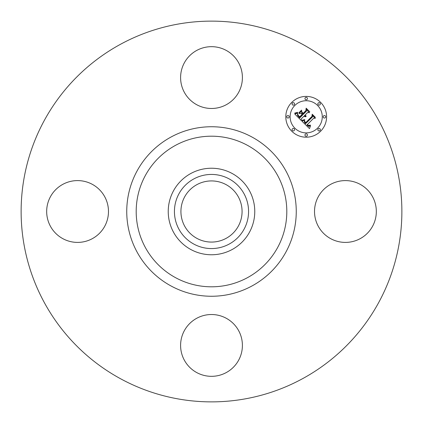 <?xml version="1.0" encoding="UTF-8"?>
<svg xmlns="http://www.w3.org/2000/svg" width="423" height="423" viewBox="0 0 423 423"><rect width="100%" height="100%" fill="white"/><g stroke="black" fill="none" stroke-linecap="round" stroke-linejoin="round"><path stroke-width="0.63" d="M318.302 196.684A30.905 30.905 0 0 1 360.237 184.38A30.905 30.905 0 0 1 372.547 226.316A30.905 30.905 0 0 1 330.606 238.62A30.905 30.905 0 0 1 318.302 196.684M120.227 378.569A190.376 190.376 0 0 1 44.431 120.227A190.376 190.376 0 0 1 302.773 44.431A190.376 190.376 0 0 1 378.569 302.773A190.376 190.376 0 0 1 120.227 378.569M226.157 184.666A30.578 30.578 0 0 1 238.334 226.157A30.578 30.578 0 0 1 196.843 238.334A30.578 30.578 0 0 1 184.666 196.843A30.578 30.578 0 0 1 226.157 184.666M193.729 178.971A37.065 37.065 0 0 0 178.971 229.271A37.065 37.065 0 0 0 229.271 244.029A37.065 37.065 0 0 0 244.029 193.729A37.065 37.065 0 0 0 193.729 178.971M232.243 249.47A43.268 43.268 0 0 1 173.53 190.757A43.268 43.268 0 0 1 232.243 173.53A43.268 43.268 0 0 1 249.47 232.243A43.268 43.268 0 0 1 168.232 211.5A43.268 43.268 0 0 1 232.243 173.53A43.268 43.268 0 0 1 232.243 249.47M196.684 104.698A30.905 30.905 0 0 1 184.38 62.763A30.905 30.905 0 0 1 226.316 50.453A30.905 30.905 0 0 1 238.62 92.394A30.905 30.905 0 0 1 196.684 104.698M104.698 226.316A30.905 30.905 0 0 1 62.763 238.62A30.905 30.905 0 0 1 50.453 196.684A30.905 30.905 0 0 1 92.394 184.38A30.905 30.905 0 0 1 104.698 226.316M226.316 318.302A30.905 30.905 0 0 1 238.62 360.237A30.905 30.905 0 0 1 196.684 372.547A30.905 30.905 0 0 1 184.38 330.606A30.905 30.905 0 0 1 226.316 318.302M320.623 131.225A20.399 20.399 0 0 1 291.775 131.225A20.399 20.399 0 0 1 291.775 102.377A20.399 20.399 0 0 1 320.623 102.377A20.399 20.399 0 0 1 320.623 131.225M294.836 105.438A16.069 16.069 0 0 1 317.562 105.438A16.069 16.069 0 0 1 317.562 128.164A16.069 16.069 0 0 1 294.836 128.164A16.069 16.069 0 0 1 294.836 105.438M301.879 121.11L304.703 120.116L304.243 121.946L305.57 123.669L312.481 116.917L312.423 115.484L315.304 118.366L313.686 118.218L307.415 124.489L308.705 125.546L310.255 125.039L310.26 125.33L308.89 125.837L307.32 124.727L306.939 124.965L308.737 126.414L310.535 125.731L309.493 128.603L301.879 121.11M301.879 120.317L304.74 119.614L302.588 120.449L301.879 120.317M304.544 121.02L305.649 122.723L311.994 116.394L312.179 114.205L315.399 117.425L312.354 114.723L312.232 116.531L305.665 123.098L304.586 121.872L304.544 121.02M301.298 120.534L294.757 113.988L297.681 113.131L297.491 115.342L299.711 117.901L302.662 114.95L302.276 114.564L299.674 117.166L297.866 115.199L297.692 113.903L298.088 115.172L299.685 116.838L302.117 114.406L301.165 113.454L299.093 113.512L301.731 110.868L301.747 112.978L303.191 114.422L306.368 111.244L306.379 109.615L309.472 112.708L307.627 112.502L304.914 115.215L306.12 115.95L304.745 115.384L304.449 115.68L306.062 116.563L304.978 116.743L303.92 116.209L301.261 118.868L301.298 120.534M294.662 113.126L297.723 112.333L296.38 113.126L294.662 113.126M298.855 112.83L301.578 110.107L298.855 112.83M301.885 112.053L303.175 113.348L305.877 110.652L306.141 108.166L309.789 111.815L306.321 108.69L306.109 110.731L303.164 113.676L301.885 112.053M292.43 128.819A1.237 1.237 0 0 1 294.181 128.819A1.237 1.237 0 0 1 294.181 130.57A1.237 1.237 0 0 1 292.43 130.57A1.237 1.237 0 0 1 292.43 128.819M292.43 103.032A1.237 1.237 0 0 1 294.181 103.032A1.237 1.237 0 0 1 294.181 104.782A1.237 1.237 0 0 1 292.43 104.782A1.237 1.237 0 0 1 292.43 103.032M287.09 115.928A1.237 1.237 0 0 1 288.84 115.928A1.237 1.237 0 0 1 288.84 117.679A1.237 1.237 0 0 1 287.09 117.679A1.237 1.237 0 0 1 287.09 115.928M318.218 103.032A1.237 1.237 0 0 1 319.968 103.032A1.237 1.237 0 0 1 319.968 104.782A1.237 1.237 0 0 1 318.218 104.782A1.237 1.237 0 0 1 318.218 103.032M305.321 97.692A1.237 1.237 0 0 1 307.072 97.692A1.237 1.237 0 0 1 307.072 99.442A1.237 1.237 0 0 1 305.321 99.442A1.237 1.237 0 0 1 305.321 97.692M319.968 130.57A1.237 1.237 0 0 1 318.218 130.57A1.237 1.237 0 0 1 318.218 128.819A1.237 1.237 0 0 1 319.968 128.819A1.237 1.237 0 0 1 319.968 130.57M307.072 135.91A1.237 1.237 0 0 1 305.321 135.91A1.237 1.237 0 0 1 305.321 134.16A1.237 1.237 0 0 1 307.072 134.16A1.237 1.237 0 0 1 307.072 135.91M325.308 117.679A1.237 1.237 0 0 1 323.558 117.679A1.237 1.237 0 0 1 323.558 115.928A1.237 1.237 0 0 1 325.308 115.928A1.237 1.237 0 0 1 325.308 117.679M247.603 145.412A75.31 75.31 0 0 1 277.588 247.603A75.31 75.31 0 0 1 175.397 277.588A75.31 75.31 0 0 1 145.412 175.397A75.31 75.31 0 0 1 247.603 145.412M252.134 137.121A84.753 84.753 0 0 1 285.879 252.134A84.753 84.753 0 0 1 170.866 285.879A84.753 84.753 0 0 1 137.121 170.866A84.753 84.753 0 0 1 252.134 137.121"/></g></svg>

